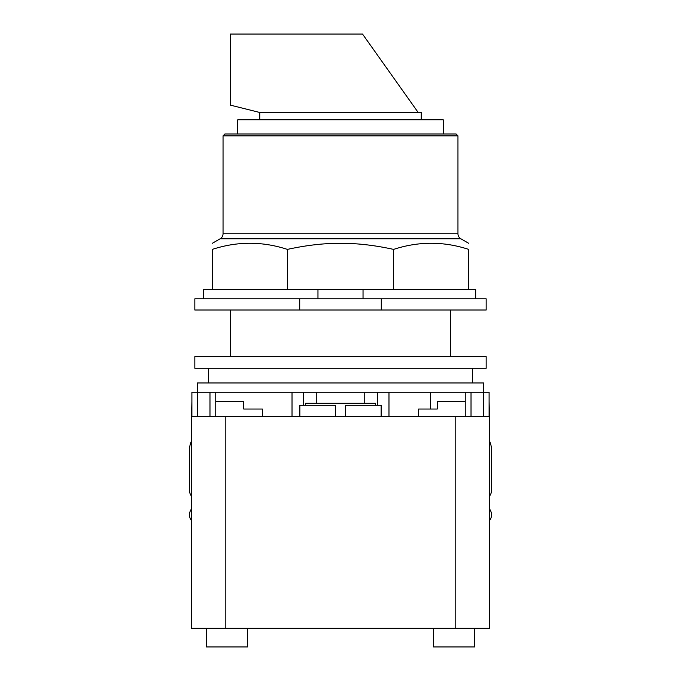 <?xml version="1.0" encoding="UTF-8"?>
<svg xmlns="http://www.w3.org/2000/svg" width="681" height="681" viewBox="0 0 681 681"><rect width="100%" height="100%" fill="white"/><g stroke="black" fill="none" stroke-linecap="round" stroke-linejoin="round"><path stroke-width="1.02" d="M230.391 105.138L230.391 34.05L362.522 34.05L418.185 112.476L259.75 112.476L230.391 105.138M421.25 119.822L421.25 112.476L418.185 112.476M259.75 119.822L259.75 112.476M443.271 133.987L443.271 119.822L237.729 119.822L237.729 133.987M223.045 135.859L457.955 135.859L456.091 133.987L224.909 133.987L223.045 135.859L223.045 233.762A5.78 5.78 0 0 1 220.159 238.767L460.841 238.767A5.78 5.78 0 0 1 457.955 233.762L223.045 233.762M287.399 249.399L287.399 289.493L212.31 289.493L212.31 249.399C212.31 241.219 212.31 241.219 212.31 249.399C212.31 241.219 212.31 241.219 212.31 249.399C237.346 241.219 262.372 241.219 287.399 249.399C306.169 245.271 323.867 243.236 340.5 243.296C357.133 243.236 374.831 245.271 393.601 249.399C418.628 241.219 443.663 241.219 468.69 249.399C468.69 241.219 468.69 241.219 468.69 249.399C468.69 241.219 468.69 241.219 468.69 249.399L468.69 289.493L393.601 289.493L393.601 249.399M287.399 289.493L363.033 289.493L363.033 298.823M363.033 289.493L393.601 289.493M212.31 289.493L203.457 289.493L203.457 298.823M475.678 298.823L475.678 289.493L468.69 289.493M317.967 298.823L317.967 289.493M299.717 298.823L194.834 298.823L194.834 310.008L299.717 310.008L299.717 298.823L381.283 298.823L381.283 310.008L299.717 310.008M381.283 310.008L486.166 310.008L486.166 298.823L381.283 298.823M489.665 495.921A9.321 9.321 0 0 0 491.529 490.329L491.529 450.235A22.371 22.371 0 0 0 489.665 441.297M489.665 520.403A9.321 9.321 0 0 0 490.277 510.146L489.665 509.082M191.335 509.082L190.723 510.146A9.321 9.321 0 0 0 191.335 520.403M191.335 441.297A22.371 22.371 0 0 0 189.471 450.235L189.471 490.329A9.321 9.321 0 0 0 191.335 495.921M247.458 628.308L247.458 646.95L206.437 646.95L206.437 628.308M474.563 628.308L474.563 646.95L433.542 646.95L433.542 628.308M262.372 416.491L262.372 409.034L243.73 409.034L243.73 401.569L215.758 401.569M191.523 416.491L191.897 401.569M262.372 409.034L243.73 409.034M489.665 628.308L489.665 416.491L489.665 628.308L191.335 628.308L191.335 416.491L225.828 416.491L225.828 628.308M305.446 405.306L305.446 403.254L375.554 403.254L375.554 405.306M335.401 416.491L335.401 405.306L299.844 405.306L299.844 416.491M381.156 416.491L381.156 405.306L345.599 405.306L345.599 416.491M489.665 416.491L225.828 416.491M430.477 392.247L430.477 409.034L418.628 409.034L418.628 416.491M465.242 401.569L437.27 401.569L437.27 409.034L418.628 409.034M489.477 416.491L489.103 401.569M489.103 416.491L489.103 392.247L377.419 392.247L377.419 405.306L377.419 392.247L292.021 392.247L292.021 416.491L292.021 392.247L191.897 392.247L191.897 416.491M303.581 405.306L303.581 392.247L303.581 405.306M388.979 416.491L388.979 392.247L388.979 416.491M340.5 356.623L194.834 356.623L194.834 368.276L486.166 368.276L486.166 356.623L340.5 356.623M197.354 392.247L197.354 382.952L483.646 382.952L483.646 392.247M208.369 382.952L208.369 368.276M472.631 368.276L472.631 382.952M455.172 416.491L455.172 628.308M483.323 416.491L483.323 392.247M197.677 416.491L197.677 392.247M209.978 416.491L209.978 392.247M471.022 416.491L471.022 392.247M457.955 135.859L457.955 233.762M220.159 238.767L212.31 243.296M460.841 238.767L468.69 243.296M450.507 310.008L450.507 356.623M230.493 310.008L230.493 356.623M215.758 416.491L215.758 392.247M465.242 416.491L465.242 392.247M316.265 403.254L316.265 392.247M364.744 403.254L364.744 392.247"/></g></svg>
